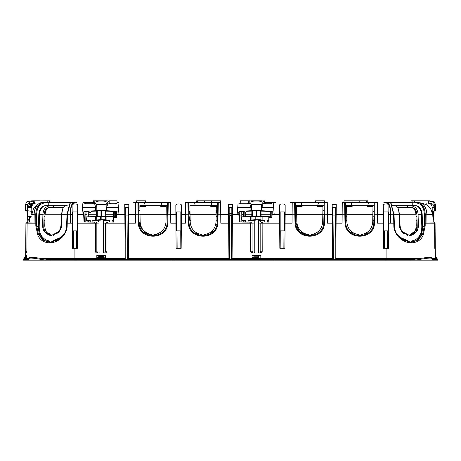 <?xml version="1.0" encoding="UTF-8"?>
<svg xmlns="http://www.w3.org/2000/svg" width="461" height="461" viewBox="0 0 461 461"><rect width="100%" height="100%" fill="white"/><g stroke="black" fill="none" stroke-linecap="round" stroke-linejoin="round"><path stroke-width="0.69" d="M116.276 217.269L115.93 216.837L106.554 216.197L101.437 216.537L101.437 210.752L95.848 210.827L95.594 211.086L96.66 211.092M105.759 211.092L106.819 211.086L106.139 210.798L99.369 210.74M434.406 201.993L429.911 200.84L413.114 200.84M426.949 200.84L429.122 200.938L432.954 202.137L434.74 204.43L435.432 204.43L435.541 210.712L434.101 210.965L433.962 212.509L432.66 212.533M416.266 211.495L415.384 211.472M417.251 205.911L416.692 205.958M416.243 211.443L415.361 211.397M421.769 211.599L421.072 211.587M429.122 200.938L428.909 203.036L430.009 203.036L432.983 204.35L434.256 207.341L432.199 207.341L432.176 214.48L432.723 214.48L432.821 211.374L433.692 211.138L433.957 212.509L432.66 212.538M434.256 207.341L434.32 210.763M428.263 200.84L420.08 200.84M416.018 216.221L416.917 216.238M421.544 216.318L422.247 216.33M433.375 216.537L432.827 216.52M412.877 202.304L412.912 200.84L410.999 200.84L410.935 202.304M412.912 200.84L414.693 200.84L414.658 202.304M429.767 203.036L428.909 203.036M345.416 205.958L346.586 205.958M372.995 205.958L374.165 205.958M417.245 227.221L418.444 226.703L418.081 214.665L421.504 214.665C421.008 209.121 418.865 206.119 415.084 205.664L407.68 205.664L407.668 207.415L411.581 207.415C414.693 207.819 416.456 210.262 416.871 214.751L417.245 227.221C416.813 229.999 416.064 231.883 414.998 232.863C413.505 234.453 411.857 235.346 410.048 235.542L410.025 234.361L413.384 232.914C414.923 232.211 415.874 229.849 416.243 225.827L415.983 214.751C415.597 210.268 413.851 207.819 410.739 207.415L397.745 207.415L395.999 205.664L392.426 205.664L415.753 205.664C419.545 206.107 421.694 209.104 422.201 214.665L422.512 226.835C422.414 231.405 421.648 234.632 420.213 236.522C417.873 239.887 415.056 241.737 411.759 242.071L410.532 242.175M352.175 206.672L346.597 206.672L346.58 205.664L374.171 205.664L374.015 214.665M368.011 205.664L374.171 205.664M351.57 205.664L351.126 205.664M433.692 211.138L433.772 211.53L432.706 211.553M432.199 207.341C431.871 204.649 430.338 203.215 427.595 203.036L430.862 203.785L432.17 203.785L429.79 203.036M433.375 219.672L432.988 219.701M422.259 216.762L421.556 216.733M416.923 216.434L416.018 216.359M264.476 203.601L264.441 203.036L273.24 203.036L274.197 214.48L272.111 214.48L271.961 217.402L268.901 217.246L268.867 222.041L279.625 222.041L279.844 248.295L284.881 248.295L285.1 222.041L292.055 222.041M292.228 202.304L294.573 202.304L292.228 202.304L292.222 203.036L273.24 203.036M351.916 205.664L351.345 203.036L345.364 203.036L344.609 202.304L342.264 202.304L342.258 203.036L327.287 203.036L327.46 223.187L332.358 223.187L332.346 222.041L327.454 222.041M383.857 203.036L383.863 202.304L385.24 202.304L385.235 203.036L386.842 203.036L377.323 203.036L377.496 223.187L383.35 223.187L383.35 222.041L377.49 222.041M118.742 203.036L118.736 202.304L118.742 203.036L118.022 203.036L118.978 214.48L116.892 214.48L116.742 217.402L113.677 217.246L113.648 222.041L124.896 222.041L124.741 204.494L128.809 204.494L128.654 222.041L135.373 222.041M93.162 203.606L93.191 203.036L93.318 203.393L92.603 203.768L85.314 203.768L84.501 203.036L93.191 203.036L93.278 200.84L95.876 200.99C96.464 201.595 97.893 201.918 100.164 201.958L102.256 201.958C104.526 201.918 105.955 201.595 106.543 200.99L108.058 200.84M81.943 214.313L77.713 214.313L77.713 205.485C77.661 204.454 76.728 203.923 74.913 203.895C73.051 203.964 72.118 204.517 72.112 205.554L72.394 248.295L77.431 248.295L77.65 222.041L84.409 222.041L84 221.424L83.648 214.48L81.931 214.48L82.888 203.036L74.158 203.036C71.904 203.578 70.654 207.335 70.406 214.313L70.256 223.182L67.22 223.182L67.398 214.25L70.274 203.157L71.899 202.304L74.071 202.304L72.705 203.036C71.103 205.076 70.268 208.81 70.205 214.25L70.256 223.182M109.251 203.601L109.222 203.036L116.155 203.036M135.546 202.304L137.891 202.304L135.546 202.304L135.54 203.036L116.12 203.036L116.091 203.67M185.581 202.304L187.927 202.304L185.581 202.304L185.576 203.036L170.605 203.036L170.777 223.187L175.9 223.187L175.9 222.041L170.766 222.041M239.974 203.036L240.008 203.653L239.956 203.036L248.519 203.036L248.606 200.84L251.095 200.99C251.689 201.595 253.118 201.918 255.382 201.958L257.48 201.958C259.745 201.918 261.174 201.595 261.767 200.99L263.283 200.84M252.916 258.552L232.062 258.552L232.056 259.278L232.379 222.041L239.628 222.041L239.219 221.424L238.867 214.48L237.15 214.48L238.107 203.036L220.64 203.036L220.813 223.187L228.633 223.187L228.621 222.041L220.807 222.041M383.529 203.036L384.318 203.036L383.529 203.036M421.59 213.27L421.527 212.734M419.124 236.384L420.299 236.384M422.362 220.859L421.659 220.871L421.671 221.349M421.659 229.699L421.654 233.393M345.514 211.484L346.678 211.443M374.067 211.501L372.903 211.461M346.666 210.487L345.496 210.487M420.213 236.522L422.524 234.574L424.31 226.005L424.327 223.176L425.198 223.182L425.18 226.011L423.279 234.822C419.389 245.448 404.118 245.448 396.927 234.822C394.887 231.802 393.855 228.869 393.838 226.011L393.78 223.182L388.819 223.187L388.888 205.554C388.882 204.517 387.949 203.964 386.088 203.895C384.272 203.923 383.339 204.454 383.287 205.485L383.35 222.041M412.739 205.664L412.774 203.036L416.548 203.036C421.285 203.531 423.89 207.271 424.368 214.25L424.327 223.176L425.192 223.182L425.238 214.25L426.863 214.25L426.961 223.182L425.192 223.182L434.562 223.187L434.176 222.093L426.949 222.041M387.217 202.304L413.333 202.304L412.774 203.036L390.605 203.036M391.014 203.508L393.971 214.25L394.155 223.176L393.78 223.187L394.155 223.176L394.213 226.005C394.167 228.789 395.129 231.647 397.094 234.574L396.921 234.822M367.671 205.664L368.667 202.304L350.913 202.304L351.345 203.036L374.217 203.036L373.819 223.124L374.551 223.187L374.753 214.25L377.421 214.25M345.364 203.036L345.698 221.977L344.966 221.983L344.609 202.304L345.364 203.036L344.609 202.304L350.913 202.304M427.595 203.036L426.154 203.036L428.234 203.036L428.453 200.887M432.176 214.48L432.176 214.313C431.934 210.02 429.934 206.793 426.16 204.626L421.342 203.047L426.154 203.036L426.16 204.626M432.723 214.48L433.236 222.041M434.688 222.11L435.075 223.187L434.688 222.11L434.181 222.098M436.613 260.154L436.607 259.278L437.944 259.278L437.95 260.154L172.356 260.154L172.356 259.278L174.402 259.278L174.402 260.154M172.356 259.278L74.913 259.278L74.913 260.154L172.356 260.154M74.913 260.154L50.998 260.154L50.998 259.278L74.913 259.278L74.913 258.552L97.692 258.552M46.06 260.154L36.2 258.598C31.746 257.912 29.32 257.912 28.905 258.598L28.893 260.154L50.998 260.154M28.893 260.154L23.05 260.154L23.056 259.278L24.393 259.278L24.387 260.154M421.4 213.27L422.097 213.27L421.4 213.27M416.116 220.508L417.044 220.508M421.654 220.508L422.351 220.508M420.876 203.036L421.342 203.047M264.441 203.036L264.257 200.84M249.66 200.84L248.606 200.84M228.621 222.041L228.466 204.494L232.534 204.494L232.379 222.041M210.982 205.664L211.985 202.304L194.231 202.304L220.635 202.304L220.64 203.036M175.9 223.187L176.119 248.295L181.156 248.295L181.375 223.187L185.403 223.187L185.478 214.25L188.146 214.25L188.353 223.187C189.096 240.527 217.119 240.527 217.863 223.187L218.07 214.25L220.738 214.25M185.576 203.036L185.478 214.25M185.478 214.313L181.438 214.313L181.438 205.485C181.905 203.387 175.37 203.387 175.837 205.485L175.9 222.041M160.947 205.664L161.949 202.304L144.195 202.304L170.599 202.304L170.605 203.036M228.633 223.187L228.944 259.278L228.938 258.552L128.337 258.552L128.331 259.278L128.642 223.187L135.367 223.187L135.442 214.25L138.11 214.25L138.312 223.187C139.061 240.527 167.084 240.527 167.827 223.187L168.035 214.25L170.703 214.25M135.54 203.036L135.442 214.25M117.025 203.036L117.002 200.84L109.136 200.84L109.234 203.036L109.026 200.863L107.713 202.102L107.736 203.975L106.71 207.341L106.739 210.735L95.571 210.735L95.583 211.132L91.474 211.322M94.436 200.84L93.278 200.84L93.18 203.036M93.295 203.036L93.393 200.863L94.707 202.102L94.678 203.975L95.709 207.341L95.681 210.735M74.688 202.304L42.769 202.304L39.807 203.036C36.298 205.076 34.408 208.81 34.137 214.25L34.039 223.182L35.802 223.182L35.762 214.25C36.252 206.908 38.96 202.926 43.893 202.304L44.452 203.036L70.395 203.036M76.682 203.036L76.676 202.304L75.76 202.304L75.765 203.036M35.653 200.84L30.507 200.99L26.594 201.958L25.568 204.43L27.326 204.43L29.429 202.137L33.463 200.938L49.298 200.84L49.344 202.304M49.903 200.84L49.298 200.84M83.683 202.304L83.677 203.036L83.683 202.304L93.214 202.304M118.736 202.304L117.019 202.304M133.719 202.304L133.713 203.036L133.719 202.304L136.531 202.304L136.548 200.84L145.492 200.84L145.503 202.304L168.772 202.304M181.208 204.742L181.432 205.433M196.64 200.84L196.576 202.304L196.64 200.84L197.717 200.84L197.648 202.304M211.409 202.304L211.34 200.84L197.717 200.84M211.34 200.84L212.498 200.84M275.419 202.304L275.424 203.036L275.419 202.304L264.424 202.304M284.933 204.742L285.157 205.433M290.401 202.304L290.395 203.036L290.401 202.304L294.573 202.304L295 223.187C295.743 240.527 323.766 240.527 324.509 223.187L324.717 214.25L327.385 214.25M325.454 202.304L324.469 202.304L324.452 200.84L315.508 200.84L315.497 202.304L300.877 202.304L327.281 202.304L327.287 203.036M351.864 200.84L352.942 200.84L352.953 202.304M366.633 202.304L366.564 200.84L343.998 200.84L343.981 202.304M366.564 200.84L367.722 200.84L367.786 202.304L367.722 200.84M416.548 203.036L417.107 202.304L421.193 203.036C424.702 205.076 426.592 208.81 426.863 214.25M386.842 203.036C389.096 203.578 390.346 207.335 390.594 214.313L390.744 223.182L390.795 214.25C390.732 208.81 389.897 205.076 388.295 203.036L386.929 202.304L385.24 202.304L386.312 202.304M424.368 214.25L425.238 214.25C424.748 206.908 422.04 202.926 417.107 202.304L414.577 202.304M374.217 203.036L374.972 202.304L374.217 203.036L374.972 202.304L377.317 202.304L377.323 203.036L378.112 203.036M384.583 248.295L384.468 230.88L388.738 230.88L388.588 248.295L386.088 248.295L386.088 258.552L335.787 258.552L335.781 259.278L336.092 223.187L342.085 223.187L342.16 214.25L345.56 214.244M342.258 203.036L342.16 214.25M332.346 222.041L332.191 204.494L336.259 204.494L336.104 222.041L342.097 222.041M285.1 223.187L292.049 223.187L292.124 214.25L295.524 214.244L295.657 221.977L294.931 221.983M292.222 203.036L292.124 214.25M292.124 214.313L285.163 214.313L285.163 205.485C285.63 203.387 279.095 203.387 279.562 205.485L279.625 222.041M248.502 200.84L248.404 203.036L248.502 200.84L240.273 200.84L240.25 203.036M211.772 202.304L211.783 200.84L220.727 200.84L220.75 203.036M421.527 230.604L421.59 233.594M422.512 226.835L425.18 226.011M393.919 212.93L394.034 214.665L399.065 214.665C398.967 211.639 398.529 209.225 397.745 207.415L400.638 207.415M394.213 226.005L393.838 226.011M386.929 202.304L389.101 202.304L390.726 203.157L393.602 214.25L393.78 223.182L390.744 223.182M372.719 221.96C372.033 229.082 368.16 233.295 361.119 234.591L361.107 235.767L358.474 235.767L358.468 234.591C351.42 233.295 347.554 229.082 346.862 221.96L346.735 214.665L372.845 214.665L372.719 221.96L374.62 221.983M345.698 221.977L345.762 223.124C346.488 239.593 373.093 239.593 373.819 223.124M368.667 202.304L374.972 202.304L374.753 214.25L374.021 214.244M346.735 214.665L346.58 205.664L367.423 205.664M374.228 203.024L374.972 202.304L377.317 202.304M372.845 214.728L372.984 206.661L367.411 206.672M407.685 241.783L407.299 240.838M434.562 223.187L434.786 248.364L435.276 248.37L435.075 223.21L435.322 253.026M432.107 259.278L436.607 259.278M432.107 260.154L432.095 258.598C431.686 257.912 429.254 257.912 424.8 258.598L414.94 260.154M431.052 257.232C430.424 258.235 429.583 258.235 428.528 257.232L431.052 257.232L432.084 257.693L432.095 258.598M428.528 257.232L414.733 259.278L410.002 259.278L410.002 260.154M286.598 260.154L286.598 259.278L410.002 259.278M286.598 259.278L174.402 259.278M32.472 257.232C31.417 258.235 30.576 258.235 29.948 257.232L36.2 257.693L46.267 259.278L50.998 259.278M29.948 257.232L28.916 257.693L28.905 258.598M28.899 259.278L24.393 259.278M268.751 222.075L258.621 221.966L268.751 222.075L268.792 217.131L271.857 217.287L271.806 211.397L272.278 211.271L272.111 214.48M238.867 214.48L238.746 212.1L239.219 212.227L239.91 211.461L239.438 211.328L243.667 211.109L245.281 212.486L245.143 212.786L246.906 211.253L246.733 210.948L250.796 210.735L250.807 211.132L246.693 211.322M239.219 212.227L239.685 221.268L240.417 221.96L245.494 221.96L245.477 220.508L244.762 220.508M245.494 221.96L251.003 222.029A1.095 1.06 86 0 1 252.063 223.124L254.242 223.066M362.45 234.384L362.444 235.577M357.131 234.384L357.137 235.577M373.669 224.225L372.476 224.225L373.669 224.225M207.225 233.986L207.225 235.214M216.981 224.225L215.794 224.225M195.228 205.664L194.663 203.036L217.534 203.036L217.206 221.977L216.036 221.96C215.345 229.082 211.478 233.295 204.436 234.591L204.425 235.767L201.791 235.767L201.78 234.591C194.738 233.295 190.871 229.082 190.18 221.96L190.053 214.665L216.163 214.665L216.036 221.96M188.981 214.221L189.143 217.287L189.5 217.269M40.701 236.384L41.876 236.384M113.527 222.075L103.402 221.966L113.527 222.075L113.573 217.131L116.639 217.287L116.587 211.397L117.059 211.271L116.892 214.48M83.648 214.48L83.522 212.1L83.994 212.227L84.686 211.461L84.219 211.328L88.443 211.109L90.056 212.486L91.687 211.253L91.514 210.948L95.571 210.735M83.994 212.227L84.467 221.268L85.193 221.96L90.27 221.96L90.258 220.508L89.543 220.508M90.27 221.96L95.779 222.029A1.095 1.06 86 0 1 96.845 223.124L99.017 223.066M422.069 220.508L422.443 220.79M422.357 220.79L421.659 220.819M416.364 220.508L417.067 220.796L416.127 220.813M264.343 203.036L265.035 203.768L270.814 203.768L271.627 203.036L271.604 203.462M250.698 200.84L262.165 200.84M264.245 200.863L261.364 204.43L251.499 204.43L248.617 200.863M264.32 203.036L263.617 203.036L262.96 203.975L261.934 207.341L261.963 210.735L250.796 210.735M248.519 203.036L247.828 203.768L240.538 203.768L239.691 203.33L239.956 203.047M248.542 203.036L249.245 203.036L249.902 203.975L250.928 207.341L250.899 210.735M239.726 203.036L238.107 203.036M228.57 215.892L228.944 215.892L229.025 207.606L231.975 207.606L232.05 215.892L232.43 215.892L228.57 215.892L229.296 215.892L229.676 259.278M211.985 202.304L220.635 202.304M188.67 203.024L187.927 202.304L188.682 203.036L194.663 203.036L194.231 202.304L187.927 202.304L188.146 214.25L188.877 214.244L189.01 221.977L188.284 221.983M218.289 202.304L217.534 203.036L218.289 202.304L217.534 203.036L218.289 202.304L218.07 214.25L217.338 214.244M181.375 223.187L181.375 222.041L185.408 222.041M181.438 214.313L181.375 222.041M176.062 230.88L181.288 230.88L180.827 230.88L180.827 211.945L176.448 211.945L176.448 230.88L176.062 230.88L175.837 205.485M161.949 202.304L170.599 202.304M147.14 233.22L141.348 228.863L139.049 221.983L139.043 223.124C139.769 239.593 166.375 239.593 167.101 223.124L167.499 203.036L168.253 202.304L167.499 203.036L168.253 202.304L167.499 203.036L144.627 203.036L144.195 202.304L137.891 202.304L138.11 214.25L138.842 214.244L138.974 221.977L138.242 221.983M168.253 202.304L168.035 214.25L167.303 214.244M128.642 223.187L128.654 222.041M104.958 259.278L104.722 258.552L125.213 258.552L125.219 259.278L124.896 222.041M124.845 215.892L125.219 215.892L125.3 207.606L128.25 207.606L128.325 215.892L128.705 215.892L125.225 215.892M109.124 203.036L109.81 203.768L115.59 203.768L116.403 203.036L116.379 203.462M109.096 203.036L108.393 203.036L107.736 203.975M95.473 200.84L106.946 200.84M107.713 202.102L106.139 204.43L96.28 204.43L94.707 202.102M93.324 203.036L94.021 203.036L94.678 203.975M76.417 248.295L76.532 230.88L77.563 230.88L77.102 230.88L77.102 211.945L72.723 211.945L72.723 230.88L72.262 230.88L72.412 248.295M77.713 214.313L77.65 222.041M72.175 222.041L70.383 222.041M44.452 203.036C39.715 203.531 37.111 207.271 36.632 214.25L36.673 223.176L35.808 223.187L36.673 223.176L36.69 226.005L38.476 234.574L43.196 240.164L49.972 242.186L57.51 240.164L63.906 234.574C65.871 231.647 66.833 228.789 66.787 226.005L66.845 223.176L67.22 223.182L67.162 226.011C67.145 228.869 66.113 231.802 64.079 234.822C56.882 245.448 41.611 245.448 37.721 234.822L35.82 226.011L35.808 223.187L27.101 223.187L26.865 251.274L25.678 251.274L25.678 253.026L26.496 253.026L26.865 251.274M34.051 222.041L27.7 222.11L27.101 223.187L25.925 223.21L25.678 251.274M30.841 207.341L30.662 203.785L36.206 203.036C33.515 203.232 32.028 204.667 31.757 207.341L31.867 214.48L33.463 208.62L37.744 204.557M31.867 214.48L31.054 214.48L30.893 217.264L29.677 217.154L29.492 222.041M36.206 203.036L39.807 203.036M32.852 203.036L34.385 203.036L31.365 203.289L30.628 203.762L30.812 207.341M31.509 200.869L29.406 201.255M26.594 201.958L29.395 200.99M39.652 200.84L32.506 200.84M25.925 223.21L26.312 222.11L27.764 222.041M222.894 203.036L221.044 203.036M390.617 222.041L388.825 222.041M388.738 230.88L388.277 230.88L388.277 211.945L383.898 211.945L383.898 230.88L383.437 230.88L384.468 230.88M388.606 248.295L388.819 223.187M386.088 248.295L383.569 248.295L383.35 223.187M342.264 202.304L344.609 202.304M345.762 223.124L345.035 223.187L344.966 221.983M336.092 223.187L336.104 222.041M260.183 259.278L259.946 258.552L332.663 258.552L332.669 259.278L332.358 223.187M332.295 215.892L332.669 215.892L332.75 207.606L335.7 207.606L335.775 215.892L336.155 215.892L332.675 215.892M317.635 205.664L318.632 202.304L327.281 202.304M318.632 202.304L294.573 202.304L295.317 203.024M301.88 205.664L301.31 203.036L324.181 203.036L324.936 202.304L324.717 214.25L323.985 214.244L323.783 223.124L324.509 223.187M285.163 214.313L285.1 222.041M283.867 248.295L283.982 230.88L285.013 230.88L284.552 230.88L284.552 211.945L280.173 211.945L280.173 230.88L279.712 230.88L279.862 248.295M416.617 230.068L410.025 234.58L410.411 234.591L410.434 235.767M423.279 234.822L422.524 234.574L417.804 240.164L411.028 242.186L403.49 240.164L397.094 234.574M421.504 214.665L421.803 226.708C421.729 230.731 421.049 233.641 419.764 235.444C417.533 238.74 414.854 240.556 411.736 240.896L411.759 242.071M418.081 214.665C417.943 211.639 417.044 209.225 415.373 207.415L411.592 205.664M399.065 214.665L399.364 226.703L401.381 231.151L409.852 235.611L417.13 231.151L418.444 226.703M394.034 214.665L394.455 226.708L394.12 226.956M399.093 236.891L408.21 240.896L408.25 242.071M345.035 223.187C345.779 240.527 373.802 240.527 374.551 223.187M346.58 205.664L346.597 206.672L346.58 205.664M373.001 205.664L372.845 214.665M188.733 205.958L189.903 205.958M216.313 205.958L217.483 205.958M138.698 205.958L139.867 205.958M166.277 205.958L167.447 205.958M211.328 205.664L217.488 205.664L217.333 214.665M190.053 214.728L189.897 205.664L216.318 205.664L216.163 214.665M194.888 205.664L195.476 205.664M161.292 205.664L167.435 205.664M139.049 221.983L138.922 214.751L140.017 214.751L139.862 205.664L166.283 205.664L166.127 214.665L167.297 214.665L167.452 205.664L161.736 205.664L167.452 205.664M145.44 205.664L142.996 205.664M144.852 205.664L144.408 205.664M211.772 205.664L217.488 205.664M295.38 205.958L296.55 205.958M322.959 205.958L324.129 205.958M232.367 223.187L250.721 223.187L249.683 222.116L239.628 222.041M248.087 221.96L248.099 220.508L250.842 220.508M238.746 212.1L239.438 211.328M239.536 211.587L243.794 211.438M267.368 221.96L267.386 220.508L268.723 220.508M264.775 221.96L264.764 220.508L264.464 220.508L264.896 220.508M322.809 214.728L322.965 205.664L296.544 205.664L324.118 205.664M317.975 205.664L321.957 205.664M301.534 205.664L295.374 205.658M306.611 235.473L306.6 234.269M317.491 232.09L311.071 235.473M241.8 216.831L241.754 211.518L241.783 214.665L243.667 214.665L243.702 216.676M241.846 221.96L241.835 220.508M243.794 221.96L243.771 220.508M217.385 211.449L216.221 211.403M167.429 205.958L167.412 207.882L167.429 205.958M188.877 214.221L189.338 214.221L189.2 211.513M149.929 235.473L149.917 234.269M154.389 235.473L160.808 232.09M139.043 205.664L138.692 205.664L139.043 205.664M85.164 221.96L85.072 211.564L85.101 214.665L86.985 214.665L87.025 216.791M87.112 221.96L87.089 220.508M115.394 216.791L115.434 214.665L116.771 214.665M38.931 220.877L39.214 225.982M50.958 235.352L50.543 235.473L50.969 234.718M48.682 234.88L49.045 234.223L50.289 234.223M61.665 225.481L61.175 226.835M54.819 234.136L53.949 234.603M27.049 212.515L27.648 212.521L27.038 212.509L26.899 210.965L26.398 210.735L27.683 210.746M53.315 241.783L53.701 240.838M50.468 242.175L49.241 242.071C45.944 241.737 43.127 239.887 40.787 236.522C39.352 234.632 38.586 231.405 38.488 226.835L38.799 214.665C39.306 209.104 41.455 206.107 45.247 205.664L53.32 205.664L53.332 207.415L49.419 207.415C46.307 207.819 44.544 210.262 44.129 214.751L43.755 227.221C44.187 229.999 44.936 231.883 46.002 232.863C47.495 234.453 49.143 235.346 50.952 235.542L51.597 235.6M29.429 202.137L29.406 204.35L27.994 207.341L27.942 210.763L31.187 211.305L31.054 214.48M29.677 217.154L30.899 217.085M77.65 223.187L95.496 223.187L94.465 222.116L84.409 222.041M92.863 221.96L92.874 220.508L95.623 220.508M83.522 212.1L84.219 211.328M84.317 211.587L88.57 211.438M112.15 221.96L112.161 220.508L113.498 220.508M109.557 221.96L109.245 220.508L109.678 220.508M96.827 257.67L96.822 255.48L105.592 255.48L103.713 255.48L103.748 257.67L96.827 257.67L96.827 255.48L98.7 255.48L98.666 257.67M258.938 255.48L252.046 255.48L260.817 255.48L258.938 255.48L258.973 257.67L252.046 257.67L258.973 257.67M258.46 255.48L253.925 255.48L253.89 257.67M25.643 255.48L26.461 255.48L26.617 257.67L26.634 255.48L25.643 255.498L25.666 252.53L25.678 253.026L26.525 253.014M25.937 256.356L25.931 257.67L26.467 257.67M251.879 211.092L250.94 210.844L253.216 210.775L251.885 210.844L251.769 216.192L241.339 216.912L251.084 216.197M271.5 217.269L271.154 216.837L261.779 216.197L256.662 216.537L256.662 210.752L254.27 210.746L261.364 210.798L262.044 211.086L260.978 211.092M252.68 259.278L252.905 257.676M263.179 222.116L262.142 223.187L262.205 251.274C262.09 252.351 261.491 252.933 260.407 253.026L252.455 253.026C251.372 252.933 250.772 252.351 250.657 251.274L250.721 223.216L252.063 223.124L252.063 251.228L252.674 252.248C252.294 252.53 252.438 252.784 253.112 253.003L259.75 253.003C260.425 252.784 260.569 252.53 260.188 252.248L260.799 251.228L262.205 251.274M252.046 257.676L252.046 255.48L252.046 257.676M260.817 255.48L260.817 257.67L260.817 255.48M259.946 258.552L259.958 257.676M246.733 210.948L245.281 212.486L245.442 212.775M217.932 221.983L217.206 221.977L217.137 223.124L217.863 223.187M188.682 203.036L188.877 214.244M217.137 223.124C216.411 239.593 189.805 239.593 189.079 223.124L189.01 221.977M177.133 248.295L177.018 230.88M180.257 230.88L180.142 248.295M145.192 205.664L144.627 203.036L138.646 203.036L137.891 202.304L138.634 203.024M138.646 203.036L138.842 214.244M117.059 211.271L106.739 210.735M107.955 222.116L106.923 223.187L106.981 251.274C106.866 252.351 106.266 252.933 105.183 253.026L97.236 253.026C96.153 252.933 95.554 252.351 95.433 251.274L95.496 223.216L96.845 223.124L96.845 251.228L97.455 252.248C97.069 252.53 97.213 252.784 97.888 253.003L104.526 253.003C105.2 252.784 105.35 252.53 104.964 252.248L105.575 251.228L106.981 251.274M97.455 259.278L97.686 257.676L103.748 257.67M96.822 257.676L97.686 257.676M105.592 255.48L105.592 257.67L105.592 255.48M104.722 258.552L104.733 257.676M82.888 203.036L84.501 203.036M76.532 230.88L72.262 230.88M91.514 210.948L91.094 211.386M25.637 256.16L25.626 257.67L24.035 257.693L24.03 258.546L23.304 259.278M25.885 259.278L26.542 258.552L26.617 257.67M73.293 230.88L73.408 248.295M72.181 223.187L66.845 223.187L67.029 214.25L69.703 203.785L70.274 203.157M32.771 203.036L29.406 204.35M26.398 210.735L25.459 210.712L25.568 204.43M26.179 210.735L27.942 210.763M128.325 215.892L128.705 215.892M232.05 215.892L231.814 215.552L228.95 215.892M231.324 259.278L231.704 215.892L232.43 215.892M335.775 215.892L336.155 215.892M387.707 230.88L387.592 248.295M300.877 202.304L301.31 203.036L295.328 203.036L294.573 202.304M323.985 214.244L324.181 203.036L324.936 202.304M295.328 203.036L295.524 214.244M323.783 223.124C323.057 239.593 296.452 239.593 295.726 223.124L295.732 221.983L298.031 228.863L303.822 233.22M272.278 211.271L261.963 210.735M283.982 230.88L279.712 230.88M280.743 230.88L280.858 248.295M435.38 257.67L436.965 257.693L436.97 258.546L437.696 259.278M410.411 234.591L415.615 232.062M402.453 232.05L401.635 231.462M407 234.505L403.531 233.295M417.222 226.414L415.39 230.287M408.21 240.896C404.879 240.556 401.514 238.74 398.114 235.444C396.126 233.641 394.91 230.731 394.455 226.708M414.998 232.863L417.13 231.151M398.114 235.444L398.292 236.176M410.048 235.542L409.403 235.6M407.403 235.271L406.896 234.303M407.789 234.361L404.02 232.914L404.389 233.433L407.789 234.361L407.829 235.542M188.831 211.524L189.995 211.49M139.942 210.487L138.773 210.487M217.402 210.487L216.238 210.487M151.755 235.767L154.389 235.767L154.395 234.591C161.442 233.295 165.309 229.082 166 221.96L166.127 214.665L140.017 214.665L140.144 221.96C140.83 229.082 144.702 233.295 151.744 234.591L151.755 235.767M271.8 211.513L260.984 211.138M251.879 211.138L250.807 211.132M324.048 210.487L322.884 210.487M264.764 220.508L261.675 220.508L262.119 220.07L262.13 216.422L271.517 216.912M251.187 220.508L255.792 220.11L255.792 219.672L250.738 220.07L251.187 220.508L254.242 220.508M250.738 220.07L250.732 216.422M245.477 220.508L241.806 220.508L241.339 216.912M261.86 222.029L260.799 223.124L258.621 223.066M244.042 220.508L242.204 220.508M262.021 220.508L258.621 220.508M268.095 220.508L267.386 220.508M251.51 220.825L248.099 220.508M248.398 220.508L247.966 220.508M245.143 212.786L243.667 211.109M262.067 210.735L262.055 211.132M324.135 205.664L323.979 214.665L322.809 214.665L322.683 221.96C321.991 229.082 318.125 233.295 311.083 234.591L311.071 235.767L308.438 235.767L308.426 234.591C301.385 233.295 297.518 229.082 296.826 221.96L296.7 214.665L322.809 214.665L322.965 205.664L317.387 205.664M345.669 220.508L346.839 220.508M372.742 220.508L373.911 220.508M243.615 211.449L243.667 214.665M260.684 220.882L260.672 221.96M189.575 216.872L190.341 220.508L189.655 220.231L189.575 216.872L189.655 220.231M215.857 212.786L217.454 211.374M39.139 213.27L39.208 212.734M86.933 211.501L86.985 214.665M115.486 211.484L115.434 214.665M116.581 211.513L105.759 211.138M96.654 211.138L95.583 211.132M44.734 211.495L45.616 211.472M103.996 220.882L103.99 221.96M98.418 220.882L98.429 221.96M48.123 234.591L48.889 233.86L49.045 234.223M49.056 233.86L45.973 232.828M47.99 233.185L47.979 233.635M43.956 220.508L44.884 220.508M67.202 205.664L49.408 205.664L45.627 207.415C43.956 209.225 43.057 211.639 42.919 214.665L42.556 226.703L43.755 227.221M37.721 234.822L38.476 234.574L40.787 236.522M61.907 236.891L52.79 240.896L52.75 242.071M42.919 214.665L39.496 214.665L39.197 226.708C39.271 230.731 39.951 233.641 41.236 235.444C43.467 238.74 46.146 240.556 49.264 240.896L49.241 242.071M39.94 211.541L39.45 211.536L39.45 210.873M109.539 220.508L106.451 220.508L106.9 220.07L106.906 216.422L116.293 216.912M95.963 220.508L100.567 220.11L100.567 219.672L95.519 220.07L95.963 220.508L99.017 220.508M95.519 220.07L95.508 216.422L86.121 216.912L95.508 216.422M90.258 220.508L86.587 220.508L86.121 216.912M106.635 222.029L105.575 223.124L103.402 223.066M88.817 220.508L86.979 220.508M106.796 220.508L103.402 220.508M112.876 220.508L112.161 220.508M96.291 220.825L92.874 220.508M93.174 220.508L92.742 220.508M90.051 212.486L89.918 212.786L88.443 211.109M89.918 212.786L91.266 211.691M106.848 210.735L106.837 211.132M103.713 255.48L103.241 255.48M26.467 256.23L25.643 256.23L25.562 255.648L26.634 255.48M25.931 257.67L25.707 256.328M25.707 257.67L26.554 257.67M66.787 226.005L67.162 226.011M38.488 226.835L35.82 226.011M397.912 207.802L399.704 214.751L415.983 214.751M404.02 232.914C402.153 232.211 400.834 229.849 400.067 225.827L399.704 214.751M400.067 225.827L399.75 225.971L399.382 214.82L398.552 210.02M190.053 214.665L189.897 205.664L216.318 205.664M210.723 206.672L216.301 206.672M140.017 214.665L139.862 205.664L166.283 205.664M160.687 206.672L166.265 206.672M139.879 206.672L145.451 206.672M261.779 216.197L262.13 216.422M261.646 216.428L260.903 216.486L260.903 219.811L257.071 219.672L257.071 216.537L260.903 216.486M251.769 216.192L256.201 216.537L251.21 216.428M254.242 251.971L252.714 252.19M258.621 251.971L260.148 252.19M261.352 220.825L264.09 220.508M264.055 220.796L258.621 220.871L264.165 220.854A0.294 0.294 0 0 0 264.447 220.612L264.044 220.784M248.807 220.796L254.242 220.871L248.698 220.854A0.294 0.294 0 0 1 248.416 220.612M251.493 220.761L254.242 220.819L251.718 220.508M261.26 220.836A0.294 0.294 0 0 0 261.543 220.548L258.621 220.813L261.145 220.508M322.948 206.672L317.37 206.672M302.139 206.672L295.392 206.672M345.606 216.791L346.77 216.699M373.975 216.791L372.811 216.699M296.573 207.415L295.403 207.341L295.732 221.983M306.605 234.591L300.192 232.096M217.298 216.676L216.128 216.589M190.151 220.214L189.771 220.231A0.294 0.294 -90 0 0 190.065 220.508M143.509 232.096L149.917 234.591M47.829 233.07L47.817 233.635L48.889 233.86M48.445 234.591L48.002 234.528M61.734 222.801L61.278 225.02M62.056 212.642L61.348 222.951M38.741 216.877L39.07 216.872L39.381 220.231M39.439 216.866L39.07 216.872M44.072 216.612L44.976 216.537M44.982 216.244L44.083 216.255M39.45 216.342L38.753 216.353M30.991 216.486L27.718 216.537L27.672 210.752L27.602 216.537L27.856 210.758M39.646 220.508L38.643 220.802M44.924 220.796L44.268 220.796M52.79 240.896C56.121 240.556 59.486 238.74 62.886 235.444C64.874 233.641 66.09 230.731 66.545 226.708L66.88 226.956M67.081 212.924L66.545 226.708M46.002 232.863L43.87 231.151L51.148 235.611L59.619 231.151L61.636 226.703L61.935 214.665C62.033 211.639 62.471 209.225 63.255 207.415L65.001 205.664M43.87 231.151L42.556 226.703M62.886 235.444L62.708 236.176M53.211 234.361L56.98 232.914L56.611 233.433L53.211 234.361L53.171 235.542M53.597 235.271L54.104 234.303M50.952 235.542L50.975 234.361L47.616 232.914C46.077 232.211 45.126 229.849 44.757 225.827L45.017 214.751C45.403 210.268 47.149 207.819 50.261 207.415L63.255 207.415M106.554 216.197L106.906 216.422M106.428 216.428L105.678 216.486L105.678 219.811L101.846 219.672L101.846 216.537L105.678 216.486M95.859 216.197L100.976 216.537L95.986 216.428M99.017 251.971L97.49 252.19M103.402 251.971L104.924 252.19M106.128 220.825L108.871 220.508M105.932 220.773L103.402 220.819L106.324 220.548A0.294 0.294 0 0 1 106.042 220.836L108.946 220.854A0.294 0.294 0 0 0 109.222 220.612L106.059 220.836M96.361 220.836L93.548 220.508M96.268 220.761L99.017 220.819L96.493 220.508M106.324 220.548L105.926 220.508M254.57 253.003L254.242 252.519M258.621 252.519L258.293 253.003M99.351 253.003L99.017 252.519M103.068 253.003L103.552 252.737M49.408 205.664L45.916 205.664C42.135 206.119 39.992 209.121 39.496 214.665M399.75 225.971C400.742 230.488 402.286 232.978 404.389 233.433M256.662 216.537L257.071 216.537M296.544 205.664L296.7 214.665M270.907 216.82L271.005 211.49M244.803 212.746L244.872 216.589M244.941 220.508L244.964 221.96M245.534 212.769L245.604 216.543M270.181 216.756L270.273 211.466M138.847 214.751L138.847 210.487M114.322 211.443L114.23 216.699M88.281 221.96L88.258 220.508M88.189 216.699L88.097 211.461M88.921 216.647L88.84 212.043M89.013 221.96L88.985 220.508M113.59 211.42L113.498 216.647M113.429 220.508L113.406 221.983M27.718 216.537L31.158 216.486M29.579 219.741L27.758 219.672L27.758 216.537M28.04 220.11L27.758 219.672L28.173 220.11L29.562 220.168M101.437 216.537L101.846 216.537M254.587 210.74L253.216 210.775M260.35 216.486L260.35 210.798L259.987 210.758M256.662 210.74L259.998 210.786M261.087 216.192L260.972 210.844L260.35 210.798M45.754 213.103L44.291 213.12L45.132 212.832M56.98 232.914C58.847 232.211 60.166 229.849 60.933 225.827L61.296 214.751L45.017 214.751M60.933 225.827L61.25 225.971C60.258 230.488 58.714 232.978 56.611 233.433M96.551 216.192L96.666 210.844L97.997 210.775M105.125 216.486L105.125 210.798L104.762 210.758M101.437 210.74L104.774 210.786M105.869 216.192L105.753 210.844L105.125 210.798M38.903 213.27L39.6 213.27L38.903 213.27M61.25 225.971L61.618 214.82L62.448 210.02M63.088 207.802L61.296 214.751M44.884 212.832L45.236 212.832M44.521 212.832L44.233 213.12L44.608 213.103M26.294 256.356L25.793 256.356L26.467 256.356L26.467 257.382M28.098 206.54L30.772 206.54M258.183 256.356L258.949 256.356M98.689 256.356L103.731 256.356M231.814 215.552L231.814 214.088L229.186 214.042L229.186 215.592L229.186 207.606M231.814 207.606L231.814 213.512L229.186 213.512M229.186 214.042L231.814 214.088L231.814 213.512M416.853 220.508L417.067 220.796M432.954 202.137L432.983 204.35M434.74 204.43L434.821 210.735M421.118 211.76L421.809 211.749M415.666 213.103L416.813 213.103M421.435 213.541L422.132 213.541M422.345 220.214L421.642 220.214M417.038 220.214L416.11 220.214M411.097 200.84L411.033 202.304M431.254 204.701L431.248 203.284M422.017 212.728L421.319 212.74L422.017 212.728M432.176 214.313L426.863 214.313M264.36 200.84L264.458 203.036L264.36 200.84M247.361 203.768L247.344 203.036M248.387 203.606L248.416 203.036M240.556 203.768L240.527 203.036M228.552 214.313L220.738 214.313M237.161 214.313L232.448 214.313M175.837 214.313L170.703 214.313M124.827 214.313L118.967 214.313M135.442 214.313L128.723 214.313M115.607 203.768L115.642 203.036M110.323 203.768L110.34 203.036M92.137 203.768L92.119 203.036M85.337 203.768L85.302 203.036M84.749 203.036L84.784 203.653L84.766 203.036M74.913 203.895L74.913 203.036M72.112 214.313L70.406 214.313M47.835 202.304L47.783 200.84M34.149 200.887L34.385 203.036L39.611 203.036M204.569 200.84L204.569 202.304M359.793 200.84L359.793 202.304M386.088 203.036L386.088 203.895M390.594 214.313L388.888 214.313M383.287 214.313L377.421 214.313M332.277 214.313L327.385 214.313M342.16 214.313L336.173 214.313M279.562 214.313L274.186 214.313M271.31 203.67L271.345 203.036M270.832 203.768L270.866 203.036M265.542 203.768L265.565 203.036M351.685 233.266L351.674 231.797M393.971 214.25L390.795 214.25M424.8 257.693L424.8 258.598M419.573 258.552L386.088 258.552L386.088 260.154M288.644 259.278L288.644 260.154M274.33 259.278L274.33 260.154M186.67 259.278L186.67 260.154M36.2 257.693L36.2 258.598M373.519 224.951L372.315 224.951M367.895 233.266L367.907 231.797M366.518 234.125L366.53 232.77M365.642 234.563L365.654 233.26M353.944 234.563L353.933 233.26M353.063 234.125L353.057 232.77M241.789 215.074L239.368 215.074M216.831 224.951L215.633 224.951M212.682 232.079L212.694 230.414M211.299 233.203L211.311 231.727M210.423 233.785L210.435 232.384M198.726 235.133L198.714 233.894M197.844 234.81L197.838 233.537M196.467 234.171L196.461 232.822M85.106 215.074L84.144 215.074M416.732 220.796L417.009 220.508M262.931 202.102L262.96 203.975M249.931 202.102L249.902 203.975M176.137 248.295L175.987 230.88M181.213 230.88L181.438 205.485M181.288 230.88L181.138 248.295M72.337 230.88L72.112 205.554M77.488 230.88L77.713 205.485M77.413 248.295L77.563 230.88M70.205 214.25L67.029 214.25M36.632 214.25L34.137 214.25M34.137 214.313L31.867 214.313M31.388 207.341L31.365 203.289M33.463 200.938L33.693 203.036M383.512 230.88L383.287 205.485M388.663 230.88L388.888 205.554M383.587 248.295L383.437 230.88M279.562 205.485L279.787 230.88M284.938 230.88L285.163 205.485M284.863 248.295L285.013 230.88M435.334 252.53L435.386 258.552L432.09 258.552M240.417 221.96L239.945 222.116M249.683 222.116L251.003 222.029M239.685 221.268L239.219 221.424M26.415 222.11L27.752 222.087M29.464 222.075L27.7 222.11L29.464 222.075M26.899 210.965L27.648 210.977M85.193 221.96L84.726 222.116M94.465 222.116L95.779 222.029M84.467 221.268L84 221.424M261.934 207.341L273.696 207.341M251.499 204.43L251.389 210.729M261.364 204.43L261.473 210.729M237.657 207.341L250.928 207.341M262.142 223.187L279.625 223.187M189.079 223.124L188.353 223.187M167.164 221.977L167.896 221.983M167.101 223.124L167.827 223.187M139.043 223.124L138.312 223.187M106.71 207.341L118.471 207.341M106.923 223.187L124.908 223.187M74.913 248.295L74.913 258.552L41.427 258.552M125.951 259.278L125.571 215.892M127.599 259.278L127.979 215.892M96.28 204.43L96.17 210.729M106.139 204.43L106.249 210.729M82.433 207.341L95.709 207.341M28.91 258.552L26.542 258.552M48.261 205.664L48.226 203.036L47.667 202.304M31.757 207.341L27.994 207.341M27.326 204.43L27.268 210.735M333.401 259.278L333.021 215.892M335.049 259.278L335.429 215.892M323.853 221.977L324.579 221.983M295.726 223.124L295 223.187M435.386 258.546L436.97 258.546M399.065 214.751L399.382 214.751M259.946 258.546L252.916 258.546M26.542 258.546L24.03 258.546M104.722 258.546L97.692 258.546M260.799 251.228L260.799 223.124L262.142 223.216M246.318 211.386L246.491 211.691M42.037 207.536L42.037 206.88M26.934 211.409L27.648 211.42M39.225 211.616L39.917 211.628M105.575 251.228L105.575 223.124L106.923 223.216M252.063 251.228L250.657 251.274M253.112 253.003L252.455 253.026M259.75 253.003L260.407 253.026M96.845 251.228L95.433 251.274M97.888 253.003L97.236 253.026M104.526 253.003L105.183 253.026M90.218 212.775L90.056 212.486M38.983 212.728L39.681 212.728M27.648 212.521L27.038 212.509M262.119 220.07L260.903 219.811A0.438 0.426 -77.8 0 1 260.477 220.249L255.792 219.672L255.792 216.537M261.675 220.508L260.477 220.249M252.38 220.249A0.438 0.426 -102.2 0 1 251.96 219.811L251.96 216.486M345.664 220.214L346.833 220.214M372.747 220.214L373.917 220.214M216.065 220.214L217.235 220.214M61.434 221.972L61.803 221.96M39.358 220.231L38.655 220.231M43.962 220.214L44.89 220.214M66.966 214.665L61.935 214.665M106.9 220.07L105.678 219.811A0.438 0.426 -77.8 0 1 105.258 220.249L100.567 219.672L100.567 216.537M106.451 220.508L105.258 220.249M97.162 220.249A0.438 0.426 -102.2 0 1 96.735 219.811L96.735 216.486M252.121 216.221L251.412 216.238L251.718 216.509M261.139 216.509L261.45 216.238L260.736 216.221M251.804 214.751L244.837 214.728M270.947 214.728L261.059 214.751M296.7 214.751L295.536 214.751M61.618 214.751L62.149 214.745M96.58 214.751L88.155 214.728M114.265 214.728L105.834 214.751M27.625 216.537L27.625 219.672M96.251 216.359L96.902 216.221M105.921 216.509L106.226 216.238L105.517 216.221M252.513 216.486L252.513 210.798M256.201 216.537L256.201 210.74M43.766 214.596L44.596 213.12M38.868 213.541L39.565 213.541M30.991 215.604L30.991 211.282M97.288 216.486L97.288 210.798M100.976 216.537L100.976 210.74M44.175 213.99L44.59 213.61M44.233 213.12L44.198 213.806L44.291 213.172M25.562 255.648L26.461 255.648M253.913 256.23L258.949 256.23M253.925 255.648L258.938 255.648M98.689 256.23L103.725 256.23M98.7 255.648L103.719 255.648M434.17 206.563L434.129 207.341M433.352 216.532L433.352 212.521M435.432 204.43L434.412 201.964M433.398 216.537L433.398 219.672L433.012 220.104M109.136 200.84L109.234 203.036M50.001 200.84L50.065 202.304M384.324 202.304L384.318 203.036M390.726 203.157L391.297 203.785M422.362 220.871L421.907 220.865M416.127 220.871L416.905 220.859A0.294 0.294 0 0 0 417.055 220.813M25.632 256.149L25.62 257.67M435.386 258.552L436.118 259.278M251.32 220.548A0.294 0.294 0 0 0 251.602 220.836M27.602 216.537L27.752 220.001M38.862 220.819L39.197 220.825M43.945 220.813A0.294 0.294 0 0 0 44.095 220.859L44.873 220.871M96.095 220.548A0.294 0.294 0 0 0 96.384 220.836L93.474 220.854A0.294 0.294 0 0 1 93.191 220.612M27.752 222.11L27.752 219.672M435.368 256.149L435.438 255.648M433.248 222.046L433.248 220.001M258.621 252.893L258.621 220.128M254.242 252.893L254.242 220.128M103.402 252.893L103.402 220.128M99.017 252.893L99.017 220.128"/></g></svg>
